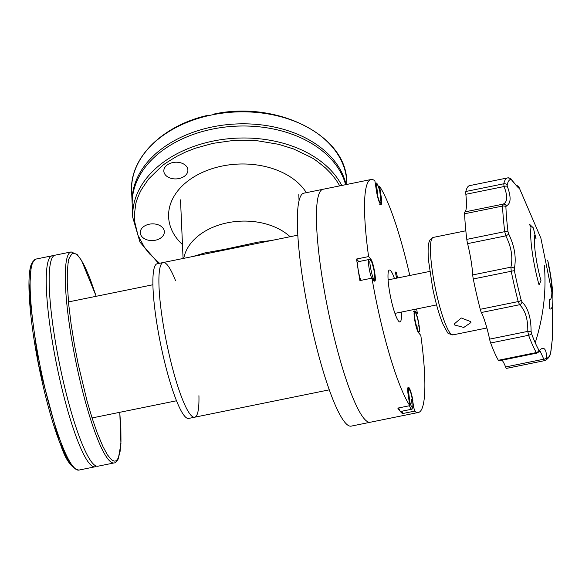 <?xml version="1.0" encoding="UTF-8"?>
<svg xmlns="http://www.w3.org/2000/svg" width="582" height="582" viewBox="0 0 582 582"><rect width="100%" height="100%" fill="white"/><g stroke="black" fill="none" stroke-linecap="round" stroke-linejoin="round"><path stroke-width="0.87" d="M371.672 278.189A10.876 1.746 -101.5 0 1 368.864 266.578A10.876 1.746 -101.5 0 1 369.083 259.507L358.265 261.704A10.876 1.746 78.5 0 0 358.046 268.775A10.876 1.746 78.5 0 0 360.847 280.393M465.847 194.301L504.056 186.531C507.86 196.301 507.54 202.172 503.095 204.144A3.106 2.874 69.9 0 1 506.304 205.875C510.96 203.751 511.316 197.276 507.366 186.451A3.106 1.615 159 0 0 504.056 186.531L503.772 183.774A93.222 14.957 -101.5 0 1 507.511 177.925L469.565 185.636A93.222 14.957 78.5 0 0 465.833 191.493A6.213 0.997 78.5 0 0 465.847 194.301A34.403 5.522 -101.5 0 1 464.887 211.913A6.213 0.997 78.5 0 0 464.611 213.769A93.222 14.957 78.5 0 0 466.793 239.377A6.213 0.997 78.5 0 0 467.593 243.632A34.403 5.522 -101.5 0 1 472.722 274.93A6.213 0.997 78.5 0 0 473.282 278.96A93.222 14.957 78.5 0 0 480.266 309.297A6.213 0.997 78.5 0 0 481.372 312.505A34.403 5.522 -101.5 0 1 489.586 339.146A6.213 0.997 78.5 0 0 490.655 342.994A93.222 14.957 78.5 0 0 498.352 360.287A6.213 0.997 78.5 0 0 498.912 360.825L536.96 353.085L540.103 351.062L543.806 359.189A3.106 2.343 -2.5 0 0 546.702 357.297C546.171 348.618 543.784 346.275 539.55 350.255A3.106 2.779 44.5 0 1 538.816 352.066M506.558 368.362A93.222 14.957 78.5 0 0 506.718 368.341L544.665 360.622A93.222 14.957 -101.5 0 1 544.505 360.651L543.806 359.189L505.605 366.958A6.213 0.997 78.5 0 0 506.558 368.362L544.505 360.651A3.106 3.07 82.5 0 0 546.927 358.061L546.702 357.297M502.055 360.185A34.403 5.522 -101.5 0 1 505.605 366.958M481.372 312.505L519.573 304.735C525.233 310.133 527.976 319.009 527.787 331.376L531.09 331.253C531.046 317.663 528.027 307.863 522.032 301.862A3.106 2.474 132.5 0 1 519.573 304.735L518.213 301.578A93.222 14.957 -101.5 0 1 511.229 271.241L510.923 267.16A3.106 1.877 12.5 0 1 514.357 268.528C516.46 257.651 514.575 246.15 508.704 234.015A3.106 0.655 153.1 0 1 505.794 235.863C511.345 246.819 513.055 257.251 510.923 267.16L472.722 274.93M537.324 352.801L536.298 352.568A93.222 14.957 -101.5 0 1 528.601 335.276L527.787 331.376L489.586 339.146M467.593 243.632L505.794 235.863L504.739 231.658A93.222 14.957 -101.5 0 1 502.557 206.05L503.095 204.144L464.887 211.913M517.493 186.866L511.44 179.642A3.106 2.124 141 0 1 511.651 179.991C517.769 187.528 520.148 189.877 518.802 187.033A3.106 3.005 153.1 0 0 516.394 185.542M552.362 338.768L550.987 350.837A3.106 1.39 8 0 1 550.987 350.895A3.106 1.39 8 0 1 550.972 350.953M550.987 350.837L550.739 352.314A3.106 2.903 -166.3 0 1 550.681 352.656L552.362 338.826L552.718 303.353M498.352 360.287L536.298 352.568A3.106 2.75 -29.6 0 0 538.903 350.16A91.17 14.63 -101.5 0 1 535.229 342.769A91.17 14.63 -101.5 0 1 531.373 333.246L531.09 331.253M511.651 179.991L510.909 179.329A3.106 3.07 -97.5 0 0 507.882 177.859L507.511 177.925M465.833 191.493L503.772 183.774A3.106 2.903 13.7 0 1 507.097 185.076L507.366 186.451M506.304 205.875L505.904 206.865A3.106 2.19 177.8 0 0 502.557 206.05L464.611 213.769M466.793 239.377L504.739 231.658A3.106 1.353 -7 0 1 508.035 231.912L508.704 234.015M514.357 268.528L514.379 270.623L473.282 278.96M480.266 309.297L518.213 301.578A3.106 0.989 -14.6 0 0 521.21 300.29L522.032 301.862M538.903 350.16L539.55 350.255M175.531 280.67A78.926 12.666 78.5 0 0 163.2 262.526A78.926 12.666 78.5 0 0 166.525 342.398A78.926 12.666 78.5 0 0 194.664 417.214A78.926 12.666 78.5 0 0 198.928 395.695M163.2 262.526A78.926 12.666 78.5 0 0 166.525 342.398A78.926 12.666 78.5 0 0 194.664 417.214L188.648 418.436A78.926 12.666 78.5 0 1 160.508 343.62A78.926 12.666 78.5 0 1 157.191 263.748L207.119 253.599M416.603 308.977A118.859 19.068 -101.5 0 1 417.454 313.851L415.272 311.29A11.342 1.819 78.5 0 0 414.682 310.948A11.342 1.819 78.5 0 0 414.864 320.864A11.342 1.819 78.5 0 0 418.618 332.839L420.808 335.399A118.859 19.068 -101.5 0 1 418.385 412.463L370.298 422.241A118.859 19.068 -101.5 0 1 327.921 309.573A118.859 19.068 -101.5 0 1 322.923 189.303A118.859 19.068 -101.5 0 0 327.921 309.573A118.859 19.068 -101.5 0 0 370.298 422.241L351.215 426.126A118.859 19.068 -101.5 0 1 308.838 313.451A118.859 19.068 -101.5 0 1 303.84 193.18L371.018 179.518A118.859 19.068 -101.5 0 1 374.888 180.835L376.452 190.889C378.482 204.631 383.429 210.429 381.137 196.381L379.573 186.327A118.859 19.068 -101.5 0 1 409.786 275.482M409.495 405.727A10.876 1.746 -101.5 0 0 411.576 409.255L400.751 411.452A10.876 1.746 78.5 0 1 398.677 407.924M183.788 258.343A59.197 41.024 -2.5 0 1 227.577 222.768A59.197 41.024 -2.5 0 1 290.12 236.721A59.197 41.024 -2.5 0 0 227.577 222.768A59.197 41.024 -2.5 0 0 183.788 258.343M193.028 256.466L204.842 252.923L225.045 249.278L258.219 242.097L271.554 240.497M206.021 253.817L253.345 244.2M172.752 178.703A12.04 8.344 -2.5 0 1 163.826 171.043A12.04 8.344 -2.5 0 1 172.199 162.698A12.04 8.344 -2.5 0 1 178.82 162.407A12.04 8.344 -2.5 0 1 187.506 172.41A12.04 8.344 -2.5 0 1 172.752 178.703M339.764 185.876L336.09 179.947L331.216 173.771L325.491 167.98C309.791 155.154 312.774 158.951 311.057 157.351L293.357 148.868L278.567 144.3L257.811 140.837L242.243 140.197L231.963 140.655L212.867 143.376L194.963 148.345L185.629 152.033L177.088 156.202C158.086 167.521 163.666 165.324 161.294 166.568L148.49 179.14L141.426 189.565L139.585 193.188C137.272 198.658 135.992 202.296 135.751 204.086L134.326 214.925L134.551 221.16L137.941 235.223L144.656 247.685L149.53 253.854L159.526 263.275M345.613 184.683A107.67 74.62 177.5 0 0 212.066 129.182A107.67 74.62 177.5 0 0 132.23 205.395L132.754 217.399L139.993 242.156L158.617 263.464M215.238 114.247L209.658 115.389A107.67 74.62 177.5 0 0 131.612 191.216L132.136 203.213A107.67 74.62 -2.5 0 1 211.797 127.043A107.67 74.62 -2.5 0 1 345.853 183.81M209.658 115.389L208.043 115.745M534.618 235.404A269.408 242.738 8.2 0 1 536.029 238.736L533.243 227.78L529.394 224.165A269.408 242.738 8.2 0 1 530.995 227.46A43.81 7.028 78.5 0 0 539.056 284.889A269.408 108.572 -15.6 0 0 540.962 280.619A34.491 5.536 -101.5 0 1 534.618 235.404M387.99 275.228A26.481 4.249 -101.5 0 1 389.438 270.033A26.481 4.249 -101.5 0 1 394.472 278.596A26.488 4.249 -101.5 0 0 389.431 270.033A26.488 4.249 -101.5 0 0 388.07 273.664A26.488 4.249 -101.5 0 0 391.992 303.302A26.488 4.249 -101.5 0 0 399.987 321.948A26.481 4.249 -101.5 0 1 392.326 304.648A26.481 4.249 -101.5 0 1 387.99 275.228M401.289 312.09A26.481 4.249 -101.5 0 1 399.987 321.941A26.488 4.249 -101.5 0 0 401.289 312.09M548.71 264.875L547.72 260.307L548.979 267.829A269.408 27.347 -10.5 0 1 549.204 268.193A34.491 5.536 -101.5 0 1 549.386 299.548A269.408 264.504 111.3 0 1 549.757 308.933A43.81 7.028 78.5 0 0 550.019 271.794A43.81 7.028 78.5 0 0 549.532 269.102M96.168 296.296L90.632 280.313C84.034 263.624 82.331 262.3 81.415 260.474L80.207 258.612C74.431 251.417 76.577 255.011 75.864 253.898L72.386 253.323C66.028 261.747 69.062 262.795 68.145 262.613L67.301 271.488L67.265 283.143L68.683 304.16L71.048 323.636L74.307 344.086L78.199 364.23L87.031 400.903L92.167 418.276L97.267 433.03L102.999 446.678C110.696 460.653 104.796 450.854 110.282 458.507C113.919 461.497 110.042 459.169 114.203 461.119L115.753 460.959C115.862 460.311 114.989 462.872 118.408 457.823L120.059 451.748L120.969 441.665L120.867 428.272L119.761 412.311M51.813 258.597A107.67 17.278 78.5 0 0 59.531 363.968A107.67 17.278 78.5 0 0 93.578 464.269A107.67 17.278 78.5 0 0 97.951 466.211L114.072 462.937A107.67 17.278 78.5 0 1 75.682 360.855A107.67 17.278 78.5 0 1 71.157 251.919L55.035 255.192A107.67 17.278 78.5 0 0 51.936 258.321M96.408 466.117A107.67 17.278 -101.5 0 1 95.026 466.808A107.67 17.278 -101.5 0 1 59.08 376.241A107.67 17.278 -101.5 0 1 48.946 259.055A107.67 17.278 -101.5 0 1 49.135 258.655A107.67 17.278 -101.5 0 1 52.111 255.789A107.67 17.278 -101.5 0 1 53.653 255.891M32.09 263.173L32.206 262.286L33.152 262.096M32.206 262.286L35.989 259.07A107.67 17.278 78.5 0 0 33.014 261.936L31.355 264.17C26.117 277.214 29.747 322.035 39.3 368.588C45.738 399.696 52.94 425.369 60.921 445.623C65.853 460.34 71.848 468.495 78.905 470.089L95.026 466.808M160.821 237.929A12.04 8.344 -2.5 0 1 142.03 236.801A12.04 8.344 -2.5 0 1 148.65 224.346A12.04 8.344 -2.5 0 1 155.263 224.055A12.04 8.344 -2.5 0 1 163.913 229.737A12.04 8.344 -2.5 0 1 160.821 237.929M433.154 237.434A49.717 7.981 78.5 0 0 430.927 258.975A49.717 7.981 78.5 0 0 440.618 309.784A49.717 7.981 78.5 0 0 452.971 334.876C448.875 333.93 446.961 332.984 447.223 332.024L443.077 324.45C439.235 315.255 435.773 303.193 432.681 288.25L428.578 260.845C427.85 252.559 427.981 246.404 428.963 242.374L429.807 240.14L433.154 237.434L465.84 230.792M418.298 325.622L417.774 327.215M306.343 192.671A71.826 49.783 177.5 0 0 204.769 171.37A71.826 49.783 177.5 0 0 182.464 244.564M388.114 279.891L429.785 271.416M418.385 412.463A118.859 19.068 -101.5 0 1 414.515 411.147L402.489 413.591A118.859 19.068 -101.5 0 1 397.804 408.106L409.83 405.661A118.859 19.068 -101.5 0 1 371.949 278.138L359.923 280.582A118.859 19.068 -101.5 0 1 356.577 259.026L368.595 256.582A118.859 19.068 -101.5 0 1 371.018 179.518M378.467 186.546L379.573 186.327M417.454 313.851L416.261 314.091M402.489 413.591L402.111 411.176M412.689 401.151L414.515 411.147M412.951 401.093A11.342 1.819 78.5 0 0 408.346 387.234A11.342 1.819 78.5 0 0 408.266 395.607L409.83 405.661M371.949 278.138L374.131 280.699C377.245 284.838 373.709 262.082 370.778 259.143L368.595 256.582M370.778 259.143L358.759 261.587L356.577 259.026M470.7 321.635L470.94 322.552L463.774 327.455L454.469 324.931L454.222 323.97L461.286 317.968L470.7 321.635M251.759 244.52L297.824 235.15M397.062 278.029A3.106 0.502 -101.5 0 1 395.956 275.09A3.106 0.502 -101.5 0 1 395.825 271.94A3.106 0.502 -101.5 0 1 396.931 274.886A3.106 0.502 -101.5 0 1 397.062 278.029M411.692 399.485L411.867 403.377M176.506 400.772L92.065 417.941M370.196 260.918C370.508 254.327 376.627 278.734 374.713 278.923L374.372 279.36C372.946 281.586 368.581 260.038 370.196 260.918M531.373 333.246A3.106 2.146 159.6 0 1 528.601 335.276L490.655 342.994M521.21 300.29A91.17 14.63 -101.5 0 1 514.379 270.623M508.035 231.912A91.17 14.63 -101.5 0 1 505.904 206.865M507.097 185.076A91.17 14.63 -101.5 0 1 510.909 179.329M518.926 187.215A3.106 2.75 150.4 0 1 518.933 187.229A91.17 14.63 -101.5 0 1 519.151 187.615L518.009 186.044L516.234 185.352M550.739 352.314A91.17 14.63 -101.5 0 1 546.927 358.061M544.345 265.559C546.469 291.007 543.428 316.746 535.229 342.769M419.207 331.063C418.894 337.655 412.769 313.254 414.69 313.058C414.995 306.474 421.121 330.874 419.207 331.063M412.529 407.786C411.401 406.833 410.448 404.643 409.67 401.202L408.346 389.343C409.466 389.023 410.528 391.075 411.547 395.491C412.936 400.772 413.264 404.868 412.529 407.786M341.765 185.469A107.67 74.62 177.5 0 0 220.491 139.76A107.67 74.62 177.5 0 0 132.754 217.399M214.598 113.912C277.723 100.628 346.799 135.635 346.748 181.81A107.67 74.62 177.5 0 0 212.888 114.712M345.191 183.206L345.162 181.249M32.643 262.751A107.67 17.278 78.5 0 0 43.141 380.33A107.67 17.278 78.5 0 0 78.905 470.089M31.283 265.079L29.202 293.997L38.499 364.463L59.051 440.676L68.312 460.988L74.962 468.539M414.275 311.486L415.272 311.29M379.733 190.78L381.05 202.638C379.937 202.958 378.867 200.906 377.856 196.49L376.532 184.632C377.653 184.312 378.715 186.356 379.733 190.78M373.418 280.822C373.782 278.713 375.572 284.896 374.473 272.332C371.876 258.175 369.359 259.041 369.083 259.507M550.681 352.656C550.332 352.161 551.147 357.501 544.665 360.622M551.86 292.149L540.889 238.191L519.151 187.615M511.44 179.642C511.498 178.929 510.312 178.339 507.882 177.859M417.912 332.962L419.186 331.696C419.986 333.501 419.12 319.358 415.832 313.203L413.576 311.654M411.576 409.255C411.976 407.364 413.635 412.82 412.703 401.274C410.419 389.06 409.255 389.322 408.804 388.492L407.24 387.939M180.515 199.859L183.075 258.488M298.792 194.686L299.053 200.739M206.508 253.723L206.006 253.825M252.617 244.345L253.374 244.193M346.748 181.81L346.857 184.429M131.612 191.216C129.43 157.926 162.684 125.261 208.145 115.258M550.019 271.794L548.615 264.395M71.157 251.919L77.297 254.683L81.502 260.401L96.197 296.289M119.79 412.303L120.947 443.731L118.291 458.842C116.72 461.65 115.316 463.01 114.072 462.937M35.989 259.07L52.111 255.789M452.971 334.876L486.872 327.979M394.923 313.385L436.595 304.91M379.762 204.537L380.883 203.627C381.581 204.391 381.348 196.418 379.733 190.721C375.79 178.529 376.59 185.061 375.426 183.221M194.664 417.214L329.281 389.838M152.913 284.758L68.472 301.927"/></g></svg>
